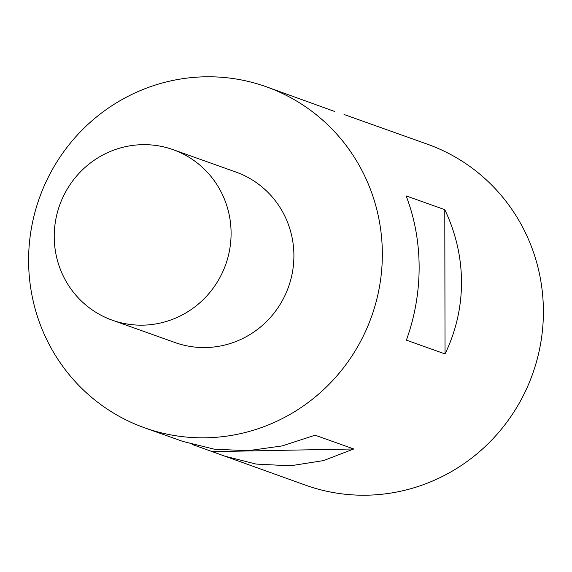<?xml version="1.0" encoding="UTF-8"?>
<svg xmlns="http://www.w3.org/2000/svg" width="572" height="572" viewBox="0 0 572 572"><rect width="100%" height="100%" fill="white"/><g stroke="black" fill="none" stroke-linecap="round" stroke-linejoin="round"><path stroke-width="0.86" d="M334.627 111.461L266.252 86.758A181.045 176.333 109.6 0 1 382.346 253.968A181.045 176.333 109.6 0 1 144.695 427.842A181.045 176.333 109.6 0 1 28.6 260.632A181.045 176.333 109.6 0 1 266.252 86.758M344.044 114.486L427.305 144.158A181.045 176.333 109.6 0 1 543.4 311.368A181.045 176.333 109.6 0 1 305.748 485.242L192.278 444.465M419.14 267.081C419.04 242.006 414.707 218.275 406.134 195.889L444.787 209.667C455.827 232.933 461.397 257.107 461.511 282.182C461.49 307.257 455.998 331.174 445.037 353.932L406.385 340.154C414.879 316.523 419.133 292.163 419.14 267.081M142.507 144.673A90.526 88.167 -70.4 0 0 55.57 220.728A90.526 88.167 -70.4 0 0 112.269 320.184A90.526 88.167 -70.4 0 0 142.821 325.161A90.526 88.167 -70.4 0 0 229.751 249.099A90.526 88.167 -70.4 0 0 173.051 149.642A90.526 88.167 -70.4 0 0 142.507 144.673M173.051 149.642L235.864 172.029A90.526 88.167 109.6 0 1 292.564 271.486A90.526 88.167 109.6 0 1 205.627 347.547A90.526 88.167 109.6 0 1 175.082 342.571L112.269 320.184M144.695 427.842L182.861 441.441L214.243 449.17L247.962 450.722L282.203 445.903L315.1 435.199L353.753 448.97L323.473 460.61L290.319 465.815L256.027 464.064L222.487 455.569M445.037 353.932L444.787 209.667M212.384 451.637L353.753 448.97"/></g></svg>
